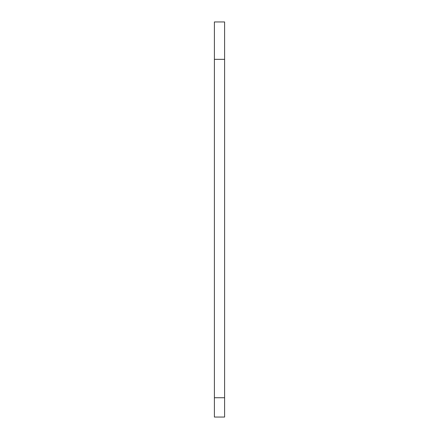 <?xml version="1.0" encoding="UTF-8"?>
<svg xmlns="http://www.w3.org/2000/svg" width="439" height="439" viewBox="0 0 439 439"><rect width="100%" height="100%" fill="white"/><g stroke="black" fill="none" stroke-linecap="round" stroke-linejoin="round"><path stroke-width="0.66" d="M224.609 417.05L224.609 21.95L214.391 21.95L214.391 417.05L224.609 417.05M224.609 397.739L214.391 397.739M214.391 59.336L224.609 59.336"/></g></svg>
